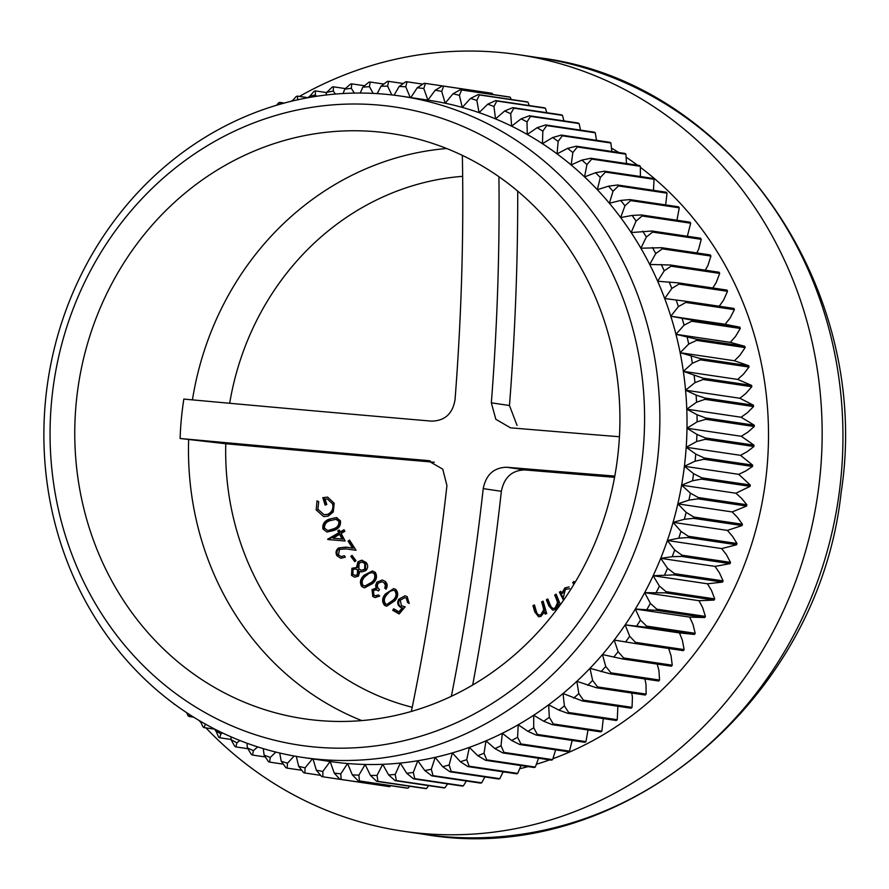 <?xml version="1.0" encoding="UTF-8"?>
<svg xmlns="http://www.w3.org/2000/svg" width="889" height="889" viewBox="0 0 889 889"><rect width="100%" height="100%" fill="white"/><g stroke="black" fill="none" stroke-linecap="round" stroke-linejoin="round"><path stroke-width="1.33" d="M334.253 773.086L330.141 761.495A334.275 307.394 -81.6 0 0 347.577 763.518L340.798 773.852L341.109 779.442A350.588 322.396 98.4 0 1 339.887 779.297L334.253 773.086A345.21 317.451 -81.6 0 0 340.798 773.852M341.109 779.442L389.715 786.654A350.588 322.396 -81.6 0 1 388.493 786.509L339.887 779.297M389.715 786.654L390.615 785.698M302.782 757.428A334.275 307.394 98.4 0 1 46.517 391.204A334.275 307.394 98.4 0 1 383.315 94.067A334.275 307.394 98.4 0 1 400.961 96.123A334.275 307.394 98.4 0 1 655.938 471.915A334.275 307.394 98.4 0 1 302.782 757.428L329.941 761.462A334.275 307.394 -81.6 0 0 330.141 761.495L322.84 771.408L322.896 776.786A350.588 322.396 98.4 0 1 321.685 776.564L316.351 770.241L313.028 758.95M316.351 770.241A345.21 317.451 -81.6 0 0 322.84 771.408M371.502 783.998L322.896 776.786M312.461 758.873L305.06 767.84L304.871 773.008A350.588 322.396 98.4 0 1 303.671 772.708L298.648 766.274L296.304 756.395M298.648 766.274A345.21 317.451 -81.6 0 0 305.06 767.84M320.651 775.352L304.871 773.008M294.137 756.017L287.514 763.184L287.091 768.107A350.588 322.396 98.4 0 1 285.925 767.74L281.213 761.228L279.735 753.027M281.213 761.228A345.21 317.451 -81.6 0 0 287.514 763.184M301.782 770.285L287.091 768.107M275.812 752.083L270.278 757.45L269.634 762.117A350.588 322.396 98.4 0 1 268.478 761.673L264.1 755.094L263.277 748.638M264.1 755.094A345.21 317.451 -81.6 0 0 270.278 757.45M283.324 764.151L269.634 762.117M257.699 746.916L253.387 750.638L252.543 755.05A350.588 322.396 98.4 0 1 251.42 754.539L247.353 747.905L247.009 743.237M247.353 747.905A345.21 317.451 -81.6 0 0 253.387 750.638M265.322 756.939L252.543 755.05M239.863 740.515L236.918 742.793L235.874 746.916A350.588 322.396 98.4 0 1 234.785 746.338L231.04 739.681L230.984 736.825M231.04 739.681A345.21 317.451 -81.6 0 0 236.918 742.793M247.831 748.694L235.874 746.916M222.383 732.903L220.905 733.925L219.694 737.759A350.588 322.396 98.4 0 1 218.627 737.114L215.238 729.391M215.205 730.447A345.21 317.451 -81.6 0 0 220.905 733.925M231.029 739.448L219.694 737.759M214.916 729.224L204.037 727.602A350.588 322.396 98.4 0 1 203.003 726.891L200.381 721.257M205.403 724.068L204.037 727.602M193.613 717.167L188.957 716.478A350.588 322.396 98.4 0 1 187.968 715.701L186.734 712.756M189.768 714.745L188.957 716.478M174.866 704.477L174.511 704.432A350.588 322.396 98.4 0 1 173.577 703.588L173.544 703.499M261.277 110.303L261.288 110.28A350.588 322.396 98.4 0 1 262.433 109.758L262.466 109.88M276.59 105.258L278.579 102.857A350.588 322.396 98.4 0 1 279.746 102.391L280.024 104.257M284.291 103.068L279.746 102.391M292.114 101.068L296.204 96.49A350.588 322.396 98.4 0 1 297.393 96.101L297.682 99.89M308.105 97.69L297.393 96.101M308.65 97.59L314.117 91.223A350.588 322.396 98.4 0 1 315.328 90.911L315.373 94.934L316.473 96.301M315.373 94.934A345.21 317.451 -81.6 0 0 308.916 96.601M326.663 92.589L315.328 90.911M325.874 95.034L326.741 92.345L332.253 87.066A350.588 322.396 98.4 0 1 333.475 86.822L333.264 91.078L335.409 94.067M333.264 91.078A345.21 317.451 -81.6 0 0 326.741 92.345M345.41 88.6L333.475 86.822M343.076 93.523L344.743 89.189L350.544 84.033A350.588 322.396 98.4 0 1 351.777 83.866L351.311 88.322L354.333 93.101M351.311 88.322A345.21 317.451 -81.6 0 0 344.743 89.189M364.534 85.755L351.777 83.866M360.223 93.056L362.845 87.155L368.946 82.121A350.588 322.396 98.4 0 1 370.18 82.044L369.446 86.689L373.169 93.389M369.446 86.689A345.21 317.451 -81.6 0 0 362.845 87.155M383.848 84.066L370.18 82.044M377.236 93.612L381.014 86.233L387.404 81.366A350.588 322.396 98.4 0 1 388.626 81.355L387.615 86.177L391.849 94.923M387.615 86.177A345.21 317.451 -81.6 0 0 381.014 86.233M403.295 83.522L388.626 81.355M394.083 95.19L399.161 86.444L405.829 81.744A350.588 322.396 98.4 0 1 407.062 81.799L405.751 86.789L410.229 97.501M405.751 86.789A345.21 317.451 -81.6 0 0 399.161 86.444M422.82 84.144L407.062 81.799M410.818 97.579L417.252 87.767L424.186 83.255A350.588 322.396 98.4 0 1 425.409 83.399L423.797 88.522L427.92 100.124L435.221 90.211L442.411 85.911L425.409 83.399M423.797 88.522A345.21 317.451 -81.6 0 0 417.252 87.767M492.784 94.49L492.228 93.345A350.588 322.396 -81.6 0 0 491.017 93.123L442.411 85.911A350.588 322.396 98.4 0 1 443.622 86.122L441.7 91.378L445.2 103.224A334.275 307.394 -81.6 0 0 428.12 100.157A334.275 307.394 -81.6 0 0 427.92 100.124M441.7 91.378A345.21 317.451 -81.6 0 0 435.221 90.211M492.228 93.345L443.622 86.122M445.2 103.224L453.001 93.767L460.435 89.689A350.588 322.396 98.4 0 1 461.624 89.978L459.402 95.334L462.269 107.402A334.275 307.394 -81.6 0 0 445.2 103.224M459.402 95.334A345.21 317.451 -81.6 0 0 453.001 93.767M511.219 99.479L510.23 97.201A350.588 322.396 -81.6 0 0 509.041 96.901L460.435 89.689M510.23 97.201L461.624 89.978M462.269 107.402L470.537 98.435L478.204 94.578A350.588 322.396 98.4 0 1 479.382 94.945L476.837 100.39L479.06 112.625A334.275 307.394 -81.6 0 0 462.269 107.402M476.837 100.39A345.21 317.451 -81.6 0 0 470.537 98.435M529.255 105.558L527.988 102.168A350.588 322.396 -81.6 0 0 526.81 101.802L478.204 94.578M527.988 102.168L479.382 94.945M479.06 112.625L487.783 104.169L495.662 100.579A350.588 322.396 98.4 0 1 496.818 101.013L493.962 106.524L495.529 118.893A334.275 307.394 -81.6 0 0 479.06 112.625M493.962 106.524A345.21 317.451 -81.6 0 0 487.783 104.169M546.846 112.714L545.424 108.236A350.588 322.396 -81.6 0 0 544.268 107.791L495.662 100.579M545.424 108.236L496.818 101.013M495.529 118.893L504.663 110.981L512.753 107.647A350.588 322.396 98.4 0 1 513.886 108.158L510.708 113.714L511.608 126.171A334.275 307.394 -81.6 0 0 495.529 118.893M510.708 113.714A345.21 317.451 -81.6 0 0 504.663 110.981M563.948 120.904L562.493 115.37A350.588 322.396 -81.6 0 0 561.359 114.859L512.753 107.647M562.493 115.37L513.886 108.158M511.608 126.171L521.143 118.826L529.422 115.77A350.588 322.396 98.4 0 1 530.522 116.359L527.021 121.937L527.266 134.45A334.275 307.394 -81.6 0 0 511.608 126.171M527.021 121.937A345.21 317.451 -81.6 0 0 521.143 118.826M580.506 130.116L579.128 123.571A350.588 322.396 -81.6 0 0 578.028 122.993L529.422 115.77M579.128 123.571L530.522 116.359M527.266 134.45L537.156 127.694L545.613 124.927A350.588 322.396 98.4 0 1 546.679 125.582L542.857 131.161L542.434 143.696A334.275 307.394 -81.6 0 0 527.266 134.45M542.857 131.161A345.21 317.451 -81.6 0 0 537.156 127.694M596.475 140.318L595.286 132.794A350.588 322.396 -81.6 0 0 594.219 132.15L545.613 124.927M595.286 132.794L546.679 125.582M542.434 143.696L552.658 137.551L561.27 135.084A350.588 322.396 98.4 0 1 562.293 135.806L558.148 141.373L557.081 153.875A334.275 307.394 -81.6 0 0 542.434 143.696M558.148 141.373A345.21 317.451 -81.6 0 0 552.658 137.551M611.821 151.474L610.899 143.018A350.588 322.396 -81.6 0 0 609.876 142.307L561.27 135.084M610.899 143.018L562.293 135.806M557.081 153.875L567.582 148.363L576.339 146.207A350.588 322.396 98.4 0 1 577.328 146.985L572.86 152.53L571.138 164.954A334.275 307.394 -81.6 0 0 557.081 153.875M572.86 152.53A345.21 317.451 -81.6 0 0 567.582 148.363M626.478 163.565L625.934 154.208A350.588 322.396 -81.6 0 0 624.945 153.43L576.339 146.207M625.934 154.208L577.328 146.985M571.138 164.954L581.906 160.098L590.785 158.264A350.588 322.396 98.4 0 1 591.73 159.098L586.94 164.587L584.562 176.911A334.275 307.394 -81.6 0 0 571.138 164.954M586.94 164.587A345.21 317.451 -81.6 0 0 581.906 160.098M640.402 177.078L640.336 166.321A350.588 322.396 -81.6 0 0 639.391 165.476L590.785 158.264M640.336 166.321L591.73 159.098M584.562 176.911L595.552 172.722L604.553 171.21A350.588 322.396 98.4 0 1 605.442 172.099L600.342 177.511L597.33 189.69A334.275 307.394 -81.6 0 0 584.562 176.911M600.342 177.511A345.21 317.451 -81.6 0 0 595.552 172.722M653.482 190.324L654.048 179.322A350.588 322.396 -81.6 0 0 653.159 178.422L604.553 171.21M654.048 179.322L605.442 172.099M597.33 189.69L608.498 186.179L617.588 185.001A350.588 322.396 98.4 0 1 618.433 185.945L613.021 191.268L609.376 203.248A334.275 307.394 -81.6 0 0 597.33 189.69M613.021 191.268A345.21 317.451 -81.6 0 0 608.498 186.179M665.65 204.903L667.039 193.169A350.588 322.396 -81.6 0 0 666.194 192.213L617.588 185.001M667.039 193.169L618.433 185.945M609.376 203.248L620.7 200.436L629.856 199.592A350.588 322.396 98.4 0 1 630.657 200.592L624.945 205.804L620.666 217.561A334.275 307.394 -81.6 0 0 609.376 203.248M624.945 205.804A345.21 317.451 -81.6 0 0 620.7 200.436M676.951 220.239L679.263 207.815A350.588 322.396 -81.6 0 0 678.463 206.815L629.856 199.592M679.263 207.815L630.657 200.592M620.666 217.561L632.112 215.438L641.325 214.949A350.588 322.396 98.4 0 1 642.069 215.994L636.057 221.072L631.179 232.562A334.275 307.394 -81.6 0 0 620.666 217.561M636.057 221.072A345.21 317.451 -81.6 0 0 632.112 215.438M687.353 236.263L690.675 223.217A350.588 322.396 -81.6 0 0 689.931 222.161L641.325 214.949M690.675 223.217L642.069 215.994M631.179 232.562L651.948 231.007A350.588 322.396 98.4 0 1 652.626 232.096L646.336 237.03L640.869 248.209A334.275 307.394 -81.6 0 0 631.179 232.562M646.336 237.03A345.21 317.451 -81.6 0 0 642.703 231.151M696.82 252.932L698.687 249.109L701.232 239.319A350.588 322.396 -81.6 0 0 700.554 238.219L651.948 231.007M701.232 239.319L652.626 232.096M640.869 248.209L661.694 247.709A350.588 322.396 98.4 0 1 662.316 248.853L655.738 253.609L649.703 264.455A334.275 307.394 -81.6 0 0 640.869 248.209M655.738 253.609A345.21 317.451 -81.6 0 0 652.426 247.52M705.321 270.189L707.888 265.567L710.922 256.065A350.588 322.396 -81.6 0 0 710.3 254.932L661.694 247.709M710.922 256.065L662.316 248.853M649.703 264.455L670.528 265.022A350.588 322.396 98.4 0 1 671.084 266.2L664.239 270.778L657.649 281.235A334.275 307.394 -81.6 0 0 649.703 264.455M664.239 270.778A345.21 317.451 -81.6 0 0 661.26 264.478M712.8 287.98L716.19 282.602L719.69 273.412A350.588 322.396 -81.6 0 0 719.134 272.245L670.528 265.022M719.69 273.412L671.084 266.2M657.649 281.235L678.429 282.88A350.588 322.396 98.4 0 1 678.918 284.091L671.817 288.458L664.694 298.515A334.275 307.394 -81.6 0 0 657.649 281.235M671.817 288.458A345.21 317.451 -81.6 0 0 669.173 281.98M719.245 306.238L723.579 300.138L727.524 291.303A350.588 322.396 -81.6 0 0 727.035 290.092L678.429 282.88M727.524 291.303L678.918 284.091M664.694 298.515L685.363 301.215A350.588 322.396 98.4 0 1 685.786 302.449L678.429 306.616L670.795 316.217A334.275 307.394 -81.6 0 0 664.694 298.515M678.429 306.616A345.21 317.451 -81.6 0 0 676.14 299.971M684.13 649.603L635.524 642.38A350.588 322.396 98.4 0 1 634.757 643.447L683.363 650.659A350.588 322.396 -81.6 0 0 684.13 649.603L682.385 640.236L679.485 632.924L694.487 634.424A350.588 322.396 -81.6 0 0 695.198 633.312L692.942 624.222L689.653 617.11L704.744 617.544A350.588 322.396 -81.6 0 0 705.399 616.388L702.643 607.598L698.987 600.708L714.111 600.075A350.588 322.396 -81.6 0 0 714.7 598.897L711.478 590.418L707.455 583.784L722.557 582.095A350.588 322.396 -81.6 0 0 723.09 580.873L719.401 572.76L715.023 566.393L730.058 563.637A350.588 322.396 -81.6 0 0 730.514 562.381L726.38 554.647L721.679 548.58L736.57 544.768A350.588 322.396 -81.6 0 0 736.97 543.49L732.414 536.167L727.391 530.4L742.093 525.555A350.588 322.396 -81.6 0 0 742.426 524.254L737.47 517.376L732.147 511.931L746.604 506.063A350.588 322.396 -81.6 0 0 746.871 504.752L741.537 498.318L735.925 493.228L750.094 486.339A350.588 322.396 -81.6 0 0 750.283 485.016L738.715 474.337L745.56 471.081L752.527 466.469A350.588 322.396 -81.6 0 0 752.661 465.136L740.515 455.335L747.182 451.668L753.928 446.511A350.588 322.396 -81.6 0 0 753.983 445.167L741.304 436.277L747.782 432.21L754.272 426.52A350.588 322.396 -81.6 0 0 754.25 425.186L741.093 417.23L747.36 412.774L753.561 406.573A350.588 322.396 -81.6 0 0 753.472 405.24L739.881 398.261L745.904 393.427L751.794 386.726A350.588 322.396 -81.6 0 0 751.638 385.404L737.67 379.414L743.437 374.225L748.983 367.046A350.588 322.396 -81.6 0 0 748.76 365.735L734.458 360.767L739.959 355.233L745.138 347.599A350.588 322.396 -81.6 0 0 744.849 346.31L730.269 342.365L735.481 336.509L740.27 328.452A350.588 322.396 -81.6 0 0 739.904 327.185L725.113 324.285L730.013 318.129L734.392 309.672A350.588 322.396 -81.6 0 0 733.97 308.427L685.363 301.215M734.392 309.672L685.786 302.449M670.795 316.217L691.298 319.973A350.588 322.396 98.4 0 1 691.664 321.24L684.074 325.163L675.951 334.308A334.275 307.394 -81.6 0 0 670.795 316.217L725.113 324.285M684.074 325.163A345.21 317.451 -81.6 0 0 682.141 318.384M739.904 327.185L691.298 319.973M740.27 328.452L691.664 321.24M675.951 334.308L696.243 339.098A350.588 322.396 98.4 0 1 696.531 340.387L688.719 344.065L680.141 352.7A334.275 307.394 -81.6 0 0 675.951 334.308L730.269 342.365M688.719 344.065A345.21 317.451 -81.6 0 0 687.153 337.164M744.849 346.31L696.243 339.098M745.138 347.599L696.531 340.387M680.141 352.7L700.154 358.523A350.588 322.396 98.4 0 1 700.376 359.834L692.353 363.245L683.352 371.346A334.275 307.394 -81.6 0 0 680.141 352.7L734.458 360.767M692.353 363.245A345.21 317.451 -81.6 0 0 691.153 356.245M748.76 365.735L700.154 358.523M748.983 367.046L700.376 359.834M683.352 371.346L703.032 378.181A350.588 322.396 98.4 0 1 703.188 379.503L694.965 382.648L685.563 390.193A334.275 307.394 -81.6 0 0 683.352 371.346L737.67 379.414M694.965 382.648A345.21 317.451 -81.6 0 0 694.142 375.58M751.638 385.404L703.032 378.181M751.794 386.726L703.188 379.503M685.563 390.193L696.098 395.094L704.866 398.016A350.588 322.396 98.4 0 1 704.944 399.35L696.554 402.217L686.775 409.173A334.275 307.394 -81.6 0 0 685.563 390.193L739.881 398.261M696.554 402.217A345.21 317.451 -81.6 0 0 696.098 395.094M753.472 405.24L704.866 398.016M753.561 406.573L704.944 399.35M686.775 409.173L697.02 414.719L705.644 417.963A350.588 322.396 98.4 0 1 705.666 419.297L697.098 421.864L686.986 428.22A334.275 307.394 -81.6 0 0 686.775 409.173L741.093 417.23M697.098 421.864A345.21 317.451 -81.6 0 0 697.02 414.719M754.25 425.186L705.644 417.963M754.272 426.52L705.666 419.297M686.986 428.22L696.909 434.399L705.377 437.955A350.588 322.396 98.4 0 1 705.321 439.288L696.609 441.544L686.197 447.267A334.275 307.394 -81.6 0 0 686.986 428.22L741.304 436.277M696.609 441.544A345.21 317.451 -81.6 0 0 696.909 434.399M753.983 445.167L705.377 437.955M753.928 446.511L705.321 439.288M686.197 447.267L695.754 454.068L704.055 457.924A350.588 322.396 98.4 0 1 703.921 459.257L695.087 461.191L684.397 466.269A334.275 307.394 -81.6 0 0 686.197 447.267L740.515 455.335M695.087 461.191A345.21 317.451 -81.6 0 0 695.754 454.068M752.661 465.136L704.055 457.924M752.527 466.469L703.921 459.257M684.397 466.269L693.576 473.659L701.677 477.804A350.588 322.396 98.4 0 1 701.488 479.127L692.531 480.749L681.607 485.161A334.275 307.394 -81.6 0 0 684.397 466.269L738.715 474.337M692.531 480.749A345.21 317.451 -81.6 0 0 693.576 473.659M750.283 485.016L701.677 477.804M750.094 486.339L701.488 479.127M681.607 485.161L690.364 493.106L698.265 497.529A350.588 322.396 98.4 0 1 697.998 498.84L688.942 500.129L677.829 503.863A334.275 307.394 -81.6 0 0 681.607 485.161L735.925 493.228M688.942 500.129A345.21 317.451 -81.6 0 0 690.364 493.106M746.871 504.752L698.265 497.529M746.604 506.063L697.998 498.84M677.829 503.863L686.141 512.353L693.82 517.042A350.588 322.396 98.4 0 1 693.487 518.343L684.352 519.287L673.073 522.343A334.275 307.394 -81.6 0 0 677.829 503.863L732.147 511.931M684.352 519.287A345.21 317.451 -81.6 0 0 686.141 512.353M742.426 524.254L693.82 517.042M742.093 525.555L693.487 518.343M673.073 522.343L680.918 531.344L688.364 536.278A350.588 322.396 98.4 0 1 687.964 537.545L678.774 538.156L667.361 540.512A334.275 307.394 -81.6 0 0 673.073 522.343L727.391 530.4M678.774 538.156A345.21 317.451 -81.6 0 0 680.918 531.344M736.97 543.49L688.364 536.278M736.57 544.768L687.964 537.545M667.361 540.512L674.707 549.991L681.907 555.169A350.588 322.396 98.4 0 1 681.441 556.414L672.206 556.681L660.705 558.325A334.275 307.394 -81.6 0 0 667.361 540.512L721.679 548.58M672.206 556.681A345.21 317.451 -81.6 0 0 674.707 549.991M730.514 562.381L681.907 555.169M730.058 563.637L681.441 556.414M660.705 558.325L667.528 568.26L674.484 573.649A350.588 322.396 98.4 0 1 673.951 574.872L653.137 575.728A334.275 307.394 -81.6 0 0 660.705 558.325L715.023 566.393M664.683 574.794A345.21 317.451 -81.6 0 0 667.528 568.26M723.09 580.873L674.484 573.649M722.557 582.095L673.951 574.872M653.137 575.728L659.416 586.073L666.094 591.674A350.588 322.396 98.4 0 1 665.505 592.863L644.669 592.652A334.275 307.394 -81.6 0 0 653.137 575.728L707.455 583.784M656.238 592.43A345.21 317.451 -81.6 0 0 659.416 586.073M714.7 598.897L666.094 591.674M714.111 600.075L665.505 592.863M644.669 592.652L650.381 603.387L656.793 609.176A350.588 322.396 98.4 0 1 656.138 610.332L635.335 609.043A334.275 307.394 -81.6 0 0 644.669 592.652L698.987 600.708M646.881 609.543A345.21 317.451 -81.6 0 0 650.381 603.387M705.399 616.388L656.793 609.176M704.744 617.544L656.138 610.332M635.335 609.043L640.469 620.133L646.592 626.1A350.588 322.396 98.4 0 1 645.881 627.201L625.167 624.867A334.275 307.394 -81.6 0 0 635.335 609.043L689.653 617.11M636.646 626.078A345.21 317.451 -81.6 0 0 640.469 620.133M695.198 633.312L646.592 626.1M694.487 634.424L645.881 627.201M634.757 643.447L614.199 640.047A334.275 307.394 -81.6 0 0 625.167 624.867L629.69 636.268L635.524 642.38M625.578 641.969A345.21 317.451 -81.6 0 0 629.69 636.268M614.199 640.047L618.111 651.726L623.645 657.982A350.588 322.396 98.4 0 1 622.822 658.993L602.453 654.548A334.275 307.394 -81.6 0 0 614.199 640.047M613.699 657.171A345.21 317.451 -81.6 0 0 618.111 651.726M622.822 658.993L671.428 666.205A350.588 322.396 -81.6 0 0 672.251 665.194L623.645 657.982M672.251 665.194L671.017 655.593L668.639 648.47M602.453 654.548L605.742 666.472L610.965 672.84A350.588 322.396 98.4 0 1 610.098 673.795L589.985 668.317A334.275 307.394 -81.6 0 0 602.453 654.548M601.064 671.639A345.21 317.451 -81.6 0 0 605.742 666.472M610.098 673.795L658.705 681.018A350.588 322.396 -81.6 0 0 659.571 680.052L610.965 672.84M659.571 680.052L658.882 670.25L657.182 664.094M589.985 668.317L592.641 680.441L597.552 686.908A350.588 322.396 98.4 0 1 596.63 687.819L576.839 681.318A334.275 307.394 -81.6 0 0 589.985 668.317M587.696 685.319A345.21 317.451 -81.6 0 0 592.641 680.441M596.63 687.819L645.236 695.031A350.588 322.396 -81.6 0 0 646.159 694.12L597.552 686.908M646.159 694.12L646.003 684.152L644.869 678.963M576.839 681.318L578.839 693.598L583.428 700.143A350.588 322.396 98.4 0 1 582.462 700.999L563.037 693.498A334.275 307.394 -81.6 0 0 576.839 681.318M573.649 698.165A345.21 317.451 -81.6 0 0 578.839 693.598M582.462 700.999L631.068 708.211A350.588 322.396 -81.6 0 0 632.035 707.355L583.428 700.143M632.035 707.355L632.435 697.254L631.746 693.031M563.037 693.498L564.382 705.899L568.66 712.5A350.588 322.396 98.4 0 1 567.649 713.289L558.97 710.144L548.635 704.81A334.275 307.394 -81.6 0 0 563.037 693.498M558.97 710.144A345.21 317.451 -81.6 0 0 564.382 705.899M567.649 713.289L616.255 720.512A350.588 322.396 -81.6 0 0 617.266 719.712L568.66 712.5M617.266 719.712L617.866 706.244M548.635 704.81L549.324 717.301L553.28 723.946A350.588 322.396 98.4 0 1 552.225 724.668L543.712 721.212L533.678 715.245A334.275 307.394 -81.6 0 0 548.635 704.81M543.712 721.212A345.21 317.451 -81.6 0 0 549.324 717.301M552.225 724.668L600.842 731.891A350.588 322.396 -81.6 0 0 601.886 731.158L553.28 723.946M601.886 731.158L603.264 718.579M533.678 715.245L533.711 727.769L537.345 734.425A350.588 322.396 98.4 0 1 536.256 735.092L527.899 731.336L518.22 724.746A334.275 307.394 -81.6 0 0 533.678 715.245M527.899 731.336A345.21 317.451 -81.6 0 0 533.711 727.769M536.256 735.092L584.862 742.315A350.588 322.396 -81.6 0 0 585.951 741.648L537.345 734.425M585.951 741.648L588.007 729.98M518.22 724.746L517.587 737.27L520.898 743.926A350.588 322.396 98.4 0 1 519.787 744.526L511.62 740.481L502.307 733.292A334.275 307.394 -81.6 0 0 518.22 724.746M511.62 740.481A345.21 317.451 -81.6 0 0 517.587 737.27M519.787 744.526L568.393 751.738A350.588 322.396 -81.6 0 0 569.505 751.149L520.898 743.926M569.505 751.149L572.149 740.426M502.307 733.292L501.018 745.771L504.007 752.405A350.588 322.396 98.4 0 1 502.863 752.939L494.895 748.605L485.994 740.848A334.275 307.394 -81.6 0 0 502.307 733.292M494.895 748.605A345.21 317.451 -81.6 0 0 501.018 745.771M502.863 752.939L551.469 760.151A350.588 322.396 -81.6 0 0 552.614 759.628L504.007 752.405M552.614 759.628L555.803 749.349M485.994 740.848L484.049 753.239L486.716 759.839A350.588 322.396 98.4 0 1 485.55 760.295L477.793 755.694L469.325 747.382A334.275 307.394 -81.6 0 0 485.994 740.848M477.793 755.694A345.21 317.451 -81.6 0 0 484.049 753.239M485.55 760.295L534.156 767.518A350.588 322.396 -81.6 0 0 535.322 767.051L486.716 759.839M535.322 767.051L538.556 758.239M469.325 747.382L466.736 759.662L469.092 766.196A350.588 322.396 98.4 0 1 467.903 766.585L460.369 761.729L452.368 752.894A334.275 307.394 -81.6 0 0 469.325 747.382M460.369 761.729A345.21 317.451 -81.6 0 0 466.736 759.662M467.903 766.585L516.509 773.808A350.588 322.396 -81.6 0 0 517.698 773.419L469.092 766.196M517.698 773.419L521.032 765.562M452.368 752.894L449.134 765.007L451.179 771.474A350.588 322.396 98.4 0 1 449.978 771.785L442.689 766.685L435.177 757.361A334.275 307.394 -81.6 0 0 452.368 752.894M442.689 766.685A345.21 317.451 -81.6 0 0 449.134 765.007M449.978 771.785L498.585 778.997A350.588 322.396 -81.6 0 0 499.785 778.686L451.179 771.474M499.785 778.686L503.118 771.819M435.177 757.361L431.309 769.274L433.043 775.63A350.588 322.396 98.4 0 1 431.832 775.864L424.786 770.541L417.797 760.751A334.275 307.394 -81.6 0 0 435.177 757.361M424.786 770.541A345.21 317.451 -81.6 0 0 431.309 769.274M431.832 775.864L480.438 783.087A350.588 322.396 -81.6 0 0 481.66 782.842L433.043 775.63M481.66 782.842L484.883 776.964M417.797 760.751L413.318 772.419L414.752 778.664A350.588 322.396 98.4 0 1 413.518 778.831L406.751 773.297L400.283 763.073A334.275 307.394 -81.6 0 0 417.797 760.751M406.751 773.297A345.21 317.451 -81.6 0 0 413.318 772.419M413.518 778.831L462.136 786.043A350.588 322.396 -81.6 0 0 463.358 785.876L414.752 778.664M463.358 785.876L466.358 780.998M400.283 763.073L395.205 774.463L396.35 780.564A350.588 322.396 98.4 0 1 395.116 780.653L388.615 774.93L382.714 764.307A334.275 307.394 -81.6 0 0 400.283 763.073M388.615 774.93A345.21 317.451 -81.6 0 0 395.205 774.463M395.116 780.653L443.722 787.865A350.588 322.396 -81.6 0 0 444.956 787.787L396.35 780.564M444.956 787.787L447.623 783.887M382.714 764.307L377.047 775.386L377.903 781.331A350.588 322.396 98.4 0 1 376.669 781.342L370.446 775.441L365.123 764.462A334.275 307.394 -81.6 0 0 382.714 764.307M370.446 775.441A345.21 317.451 -81.6 0 0 377.047 775.386M376.669 781.342L425.275 788.554A350.588 322.396 -81.6 0 0 426.509 788.543L377.903 781.331M426.509 788.543L428.72 785.643M344.01 529.755A1053.732 323.396 -122.6 0 1 344.843 531.333A1067.378 261.633 -27.8 0 1 341.143 533.478A1053.032 323.352 -122.5 0 1 345.11 540.99A1062.122 25.314 5.2 0 1 327.83 539.523A1050.52 322.04 57.4 0 0 327.663 539.201A1067.367 261.61 152.2 0 0 338.787 532.778A1052.732 323.285 57.5 0 0 337.776 530.877A1067.356 261.677 152.2 0 0 339.309 530A1053.032 323.374 -122.5 0 1 340.309 531.9A1067.367 261.633 152.2 0 0 344.01 529.755M372.669 583.54L364.468 587.873L361.745 586.518C359.423 582.473 360.256 578.683 364.223 575.161L372.447 570.927L375.247 572.316C377.514 576.35 376.658 580.095 372.669 583.54M400.206 600.197L401.539 605.842L405.195 606.787A1066.733 361.634 -49.1 0 1 399.15 613.966A1050.609 139.706 26.7 0 0 392.749 610.299A1067.367 394.505 119.9 0 0 393.649 608.776A1050.92 139.906 -153.2 0 1 398.917 611.788A1066.811 362.656 130.7 0 0 402.228 607.843L400.306 607.143C397.539 605.176 397.016 602.553 398.717 599.264L404.984 595.819L407.151 596.597L409.162 603.453A1052.998 139.94 26.7 0 0 407.651 602.586L406.195 598.03L404.951 597.597L400.206 600.197M404.273 606.676L405.195 606.787L404.273 606.687M434.332 462.247A1067.189 24.214 5.4 0 1 225.773 443.744A269.734 248.042 -81.6 0 0 412.218 707.277M394.916 600.697L386.659 606.22L384.637 605.42C381.748 601.909 381.981 598.108 385.348 594.019L393.683 588.596L395.749 589.396C398.594 592.919 398.316 596.675 394.916 600.697M379.547 589.607A1067.378 365.212 -50 0 1 378.458 590.929L376.025 589.796L373.402 590.774L373.936 595.13L375.391 595.808L378.358 594.941A1051.343 202.636 -144.2 0 1 379.703 596.075L375.091 597.586L372.78 596.53L372.024 589.607L376.147 588.074L375.591 585.518L376.814 582.217L382.259 579.984L385.148 581.317C387.46 583.54 387.771 586.173 386.059 589.207A1052.92 202.659 35.8 0 0 384.759 588.118L385.426 585.262L383.992 582.706L381.892 581.717L378.225 583.195C376.814 585.718 377.258 587.862 379.547 589.607M357.956 561.759L361.612 560.237L366.101 562.426C368.29 565.182 368.168 567.938 365.735 570.694L361.612 571.96L359.801 571.46L358.478 576.083L354.722 577.194L351.511 575.372L351.911 568.271L356.478 567.538L357.956 561.759L362.556 560.303M354.755 561.659A1052.443 280.946 48.9 0 0 350.844 556.347A1067.367 307.861 143.6 0 0 352.055 555.381A1052.698 281.013 -131.1 0 1 355.967 560.703A1067.367 307.861 -36.4 0 1 354.755 561.659M356.044 550.269A1060.577 4.456 7.9 0 1 346.099 548.902L339.542 549.391L338.465 554.825L341.087 556.558L344.41 555.736A1051.598 300.238 -127.3 0 1 345.321 557.17L340.809 558.281L336.953 555.747C335.353 552.791 335.898 550.191 338.576 547.957L346.01 547.135A1060.766 4.223 -172.1 0 0 352.5 548.024A1053.443 300.66 52.6 0 0 348.066 541.112A1067.356 288.247 147.4 0 0 349.544 540.09A1053.732 300.738 -127.4 0 1 356.044 550.269M334.053 530.4L326.985 532.055L322.94 528.999C322.24 524.243 324.341 520.954 329.23 519.154L336.22 517.598L340.387 520.732C341.054 525.443 338.942 528.666 334.053 530.4M334.186 503.263L333.286 511.964L328.163 516.142L323.652 516.587L316.173 509.886L317.04 500.84A1059.655 133.706 -154.2 0 1 318.729 501.718L317.873 509.23L324.074 514.675L327.574 514.353C332.019 512.175 333.675 508.664 332.53 503.796L327.285 498.951L325.074 499.029A1052.609 366.179 -111.3 0 1 326.796 504.508A1067.378 194.769 -17.3 0 1 325.13 505.096A1052.309 365.979 68.7 0 0 322.796 497.684L327.619 497.118L334.186 503.263M573.883 584.329A1067.322 281.657 48.3 0 0 572.694 582.584A1053.776 306.738 143 0 0 573.994 581.439A1067.345 281.657 -131.7 0 1 574.861 582.717M614.566 477.315A1067.189 24.214 5.4 0 1 524.888 469.937C512.008 470.225 504.163 477.349 501.352 491.306A1067.189 418.586 -85.2 0 1 472.681 684.997M563.537 600.231A1067.345 315.05 54.8 0 0 559.392 592.207A1053.732 273.434 149.5 0 0 560.748 591.263A1067.356 315.095 -125.2 0 1 561.737 593.185L564.859 587.962L569.082 586.873M559.259 606.231A1067.378 339.009 60.1 0 0 558.636 604.698L555.414 609.554L552.702 610.132L548.835 605.876A1067.345 338.742 60 0 0 546.357 599.775A1053.709 243.653 154.6 0 0 547.791 598.953A1067.356 338.82 -120 0 1 550.091 604.609L551.358 607.243L553.147 608.476L555.136 607.976L557.559 602.664L556.47 599.319A1067.378 338.709 60 0 0 554.692 594.974A1053.721 244.286 154.5 0 0 556.136 594.141A1067.367 338.787 -120 0 1 560.392 604.653M543.69 609.81L542.935 606.354A1067.367 363.145 66.3 0 0 541.623 601.809A1053.732 206.904 160.5 0 0 543.123 601.153A1067.356 363.168 -113.7 0 1 546.679 613.532A1051.454 206.459 -19.5 0 1 545.179 614.188A1067.367 363.201 66.3 0 0 544.546 611.965L540.901 616.421L538.623 616.777L534.8 611.988A1067.356 363.134 66.3 0 0 532.956 605.609A1053.732 207.248 160.4 0 0 534.456 604.965A1067.367 363.145 -113.7 0 1 536.156 610.865L537.145 613.643L539.045 615.132L540.79 614.821L543.69 609.81L544.601 609.954L541.701 614.966L540.79 614.821M462.658 176.333A269.734 248.042 -81.6 0 0 229.673 403.273M225.773 443.744L180.111 438.488A295.848 272.056 -81.6 0 1 183.845 399.083A1020.594 23.158 -174.6 0 0 431.498 421.13C444.811 420.875 452.668 413.741 455.035 399.75A1020.594 400.317 94.8 0 0 462.347 155.364M517.72 191.124A1067.189 418.586 -85.2 0 1 509.464 405.517L517.054 425.431M375.18 131.65A295.848 272.056 -81.6 0 0 77.099 394.627A295.848 272.056 -81.6 0 0 303.894 718.745A295.848 272.056 -81.6 0 0 616.444 466.058A295.848 272.056 -81.6 0 0 390.793 133.472A295.848 272.056 -81.6 0 0 375.18 131.65M377.703 104.991A322.629 296.693 -81.6 0 0 76.065 564.948A322.629 296.693 -81.6 0 0 588.262 608.376A322.629 296.693 -81.6 0 0 377.703 104.991M347.577 763.518A334.275 307.394 -81.6 0 0 365.123 764.462L358.889 775.175L359.467 780.953A350.588 322.396 98.4 0 1 358.245 780.886L352.311 774.83L347.577 763.518M352.311 774.83A345.21 317.451 -81.6 0 0 358.889 775.175M358.245 780.886L406.851 788.11A350.588 322.396 -81.6 0 0 408.073 788.176L359.467 780.953M502.918 772.23A334.275 307.394 -81.6 0 0 504.274 771.985M519.676 768.752A334.275 307.394 -81.6 0 0 528.088 766.618M536.356 764.251A334.275 307.394 -81.6 0 0 549.68 759.884M552.891 758.728A334.275 307.394 -81.6 0 0 764.607 487.839A334.275 307.394 -81.6 0 0 640.336 167.299M637.513 165.198A334.275 307.394 -81.6 0 0 626.112 157.231M618.766 152.508A334.275 307.394 -81.6 0 0 611.454 148.107M597.464 140.462A334.275 307.394 -81.6 0 0 596.419 139.929M205.937 727.891A392.516 360.956 -81.6 0 0 402.861 831.171A392.516 360.956 -81.6 0 0 817.547 495.918A392.516 360.956 -81.6 0 0 518.154 54.64A392.516 360.956 -81.6 0 0 497.44 52.229A392.516 360.956 -81.6 0 0 299.437 96.412M292.892 100.201A392.516 360.956 -81.6 0 0 290.97 101.346M199.047 720.468A392.516 360.956 -81.6 0 0 201.025 722.646M408.073 788.176L409.696 786.243M614.799 476.082A1020.594 23.158 5.4 0 1 506.763 467.247L524.888 469.937M501.352 491.306L483.227 488.617A1020.594 400.317 -85.2 0 1 451.345 696.287M411.374 711.411A1020.594 400.317 94.8 0 0 446.923 485.538L442.755 469.148L427.765 460.546A1020.594 23.158 5.4 0 1 180.111 438.488M498.929 176.7A1020.594 400.317 -85.2 0 1 491.339 402.828L509.464 405.517M491.339 402.828L495.818 419.275L510.497 427.831A1020.594 23.158 -174.6 0 0 619.433 436.743M483.227 488.617C486.016 474.693 493.862 467.558 506.763 467.247M574.394 582.028A1056.132 307.427 -37 0 1 573.616 582.717L572.694 582.584M573.616 582.717A1069.656 282.269 -131.7 0 1 574.272 583.695M561.737 593.185L562.659 593.319L565.782 588.107L564.859 587.962M561.037 591.83A1056.088 274.056 -30.5 0 1 560.314 592.352L559.392 592.207M560.314 592.352A1069.678 315.739 -125.2 0 1 564.026 599.53M569.605 588.685L565.404 589.385L563.515 596.852M556.358 594.685A1056.076 244.831 -25.5 0 1 555.614 595.108L554.692 594.974M555.614 595.108A1069.7 339.454 -120 0 1 557.381 599.464L558.481 602.798L557.559 602.664M558.481 602.798L556.058 608.12L555.136 607.976M556.058 608.12L553.147 608.476M548.013 599.486A1056.076 244.197 -25.4 0 1 547.268 599.908L546.357 599.775M547.268 599.908A1069.667 339.487 -120 0 1 549.758 606.009L548.835 605.876M559.814 605.465A1069.7 339.742 -119.9 0 0 559.559 604.831L558.636 604.698M543.268 601.631A1056.088 207.37 -19.5 0 1 542.546 601.953L541.623 601.809M542.546 601.953A1069.7 363.934 -113.7 0 1 543.857 606.487L544.601 609.954M541.701 614.966L539.034 615.132M534.589 605.442A1056.088 207.715 -19.6 0 1 533.878 605.753L532.956 605.609M533.878 605.753A1069.689 363.923 -113.7 0 1 535.711 612.121L534.8 611.988M545.957 613.843A1069.7 363.99 -113.7 0 0 545.468 612.11L544.546 611.965M404.951 597.586L406.195 598.03M407.118 598.164L408.562 602.731L407.651 602.586M408.562 602.731A1055.365 140.251 -153.3 0 1 409.284 603.142M400.306 607.143L401.228 607.287C398.461 605.287 397.928 602.653 399.639 599.397L398.717 599.264M401.228 607.287L402.228 607.843M403.139 607.976A1069.145 363.445 -49.3 0 1 399.839 611.932L398.917 611.788M394.405 609.198A1069.689 395.372 -60.1 0 1 393.671 610.432L392.749 610.299M393.671 610.432A1052.976 140.018 -153.3 0 1 399.372 613.699M384.637 605.42L385.548 605.565C382.659 602.031 382.903 598.23 386.259 594.152L385.348 594.019M393.416 590.229L395.672 590.885C397.683 593.785 397.305 596.786 394.527 599.875L387.837 604.598L386.915 604.464L393.605 599.742C396.383 596.652 396.761 593.652 394.749 590.752L393.416 590.24L389.927 591.352L386.682 594.908C383.992 598.008 383.637 601.02 385.604 603.942L386.915 604.464M395.672 590.885L394.749 590.752M381.892 581.717L383.992 582.706M384.904 582.851L386.348 585.395L385.426 585.262M386.348 585.395L385.682 588.251L384.759 588.118M385.682 588.251A1055.276 203.114 -144.2 0 1 386.282 588.762M375.591 585.518L376.514 585.651L377.736 582.351L376.814 582.217M376.514 585.651L377.069 588.218L376.147 588.074M377.069 588.218L372.024 589.607M372.947 589.74L373.702 596.675L372.78 596.53M361.745 586.518L362.656 586.662C360.345 582.606 361.167 578.817 365.146 575.294L364.223 575.161M372.202 572.594L374.969 573.638C376.503 576.917 375.658 579.861 372.447 582.495L371.524 582.351C374.758 579.728 375.603 576.772 374.047 573.505L372.191 572.594L369.179 573.272L365.412 576.283C362.256 578.961 361.423 581.939 362.923 585.195L364.801 586.107L371.524 582.351M374.969 573.638L374.047 573.505M372.447 582.495L364.801 586.107M351.911 568.271L352.833 568.404L352.433 575.505L351.511 575.372M360.723 571.594L359.801 571.46M358.867 561.904L357.4 567.671L356.478 567.538M355.622 568.893L358.489 570.116L358.267 574.872L354.922 575.416L357.345 574.727L357.578 569.971L355.622 568.893L353 569.66L352.922 574.238L354.922 575.416M358.267 574.872L357.345 574.727M358.489 570.116L357.578 569.971M362.334 562.104L365.701 563.715L365.557 569.449L361.312 570.282L364.646 569.316L364.79 563.582L362.334 562.104L359.112 563.07L358.812 568.838L361.312 570.282M365.557 569.449L364.646 569.316M365.701 563.715L364.79 563.582M352.455 555.925A1069.7 308.539 -36.4 0 1 351.766 556.481L350.844 556.347M351.766 556.481A1054.799 281.58 -131.1 0 1 355.278 561.248M349.888 540.623A1069.689 288.869 -32.6 0 1 348.988 541.245L348.066 541.112M348.988 541.245A1055.799 301.338 -127.4 0 1 353.411 548.169L352.5 548.024M353.411 548.169A1063.111 4.234 7.9 0 1 346.932 547.268L338.576 547.957M339.498 548.102C336.82 550.313 336.275 552.902 337.876 555.881L336.953 555.747M344.276 530.266A1069.7 262.199 -27.8 0 1 341.232 532.033L340.309 531.9M339.576 530.511A1069.689 262.255 -27.8 0 1 338.698 531.011L337.776 530.877M338.698 531.011A1055.099 324.007 -122.5 0 1 339.709 532.922L338.787 532.778M339.709 532.922A1069.7 262.188 -27.8 0 1 328.586 539.334L327.663 539.201M332.975 538.189L333.897 538.334A1064.611 24.648 5.3 0 0 342.987 539.123A1055.099 324.007 -122.5 0 0 340.543 534.489L339.62 534.356A1067.378 261.588 -27.8 0 1 332.975 538.189A1062.277 24.592 -174.7 0 0 342.065 538.99A1052.743 323.285 57.5 0 0 339.62 534.356M342.987 539.123L342.065 538.99M322.94 528.999L323.863 529.144C323.163 524.377 325.263 521.087 330.141 519.287L329.23 519.154M335.986 519.276L339.776 521.532C340.054 525.232 338.242 527.71 334.342 528.966L328.33 530.466L333.419 528.833C337.32 527.577 339.131 525.099 338.865 521.387L335.986 519.287L329.93 520.687C326.107 521.976 324.296 524.488 324.496 528.199L327.408 530.322M339.776 521.532L338.865 521.387M317.095 510.019L316.173 509.886M325.919 504.819A1054.676 366.801 -111.3 0 0 323.718 497.818L322.796 497.684M327.285 498.951L332.53 503.796M333.453 503.93C334.597 508.775 332.942 512.297 328.486 514.487L327.574 514.353M328.486 514.487L324.074 514.687M679.485 632.924L625.167 624.867M361.734 720.579A295.848 272.056 98.4 0 1 188.646 439.755M192.446 399.872A295.848 272.056 98.4 0 1 446.667 148.519M402.861 831.171L423.653 834.249A392.516 360.956 -81.6 0 0 838.338 498.996A392.516 360.956 -81.6 0 0 538.945 57.729L518.154 54.64M430.265 460.913L427.765 460.546M557.381 599.464L556.47 599.319M543.857 606.487L542.935 606.354M394.527 599.875L393.605 599.742M346.932 547.268L346.01 547.135M334.342 528.966L333.419 528.833M428.12 100.157L400.961 96.123M423.653 834.249C617.555 868.564 818.425 703.166 841.094 492.862C873.176 288.569 730.036 80.955 538.945 57.729M376.936 589.929L376.025 589.796M376.314 595.941L375.391 595.808M341.998 556.692L341.087 556.558M337.131 517.742L336.22 517.598"/></g></svg>
